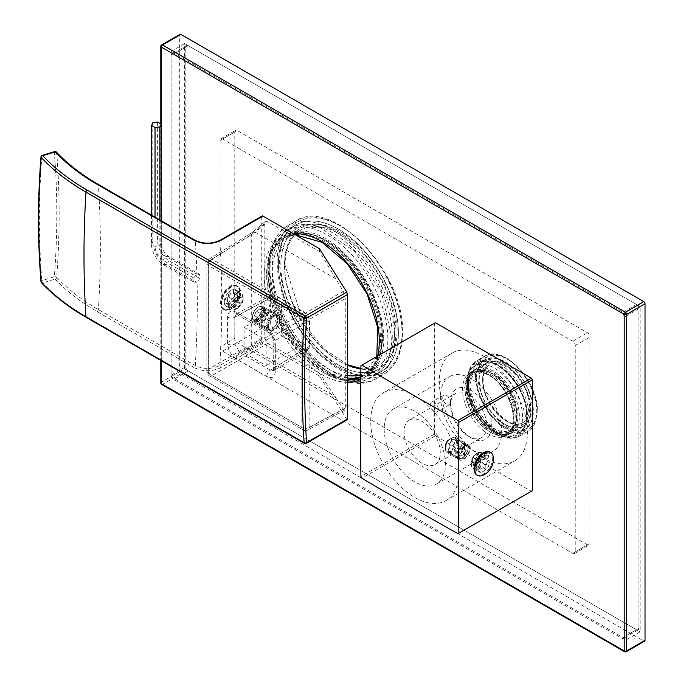 <?xml version="1.0" encoding="UTF-8"?>
<svg xmlns="http://www.w3.org/2000/svg" width="686" height="686" viewBox="0 0 686 686"><rect width="100%" height="100%" fill="white"/><g stroke="black" fill="none" stroke-linecap="round" stroke-linejoin="round"><path stroke-width="0.51" stroke-dasharray="3.43 2.57" d="M306.213 443.396A1.732 1.003 60 0 1 305.347 443.31A1.732 1.003 -60 0 1 304.481 443.396M347.45 419.009L346.799 419.386L319.419 375.954L319.419 373.124L343.334 409.225L344.689 410.159L345.281 408.033L345.281 298.65L343.334 291.293L319.419 251.522L267.832 221.732L264.993 221.655L264.179 223.842L264.179 337.015L267.832 343.343L319.419 373.124M319.419 248.692L319.419 251.522M261.735 216.793L261.735 341.234L219.837 365.424C211.631 369.368 203.459 369.411 195.304 365.544A1039.101 599.933 120 0 0 195.304 240.906C203.459 244.782 211.631 244.808 219.837 240.983L261.735 216.793A1.732 1.003 60 0 1 262.086 216.004M319.419 375.954L262.952 343.352A1.732 1.003 60 0 1 261.735 341.234M221.767 296.283A13.506 7.803 -60 0 1 236.644 285.702A13.506 7.803 -60 0 1 239.44 291.884A13.506 7.803 -60 0 1 233.549 305.476A13.506 7.803 -60 0 1 223.139 309.094A13.506 7.803 -60 0 1 221.767 307.885L220.257 302.86L221.767 296.283A1056.423 609.931 120 0 0 219.837 240.983A1.732 1.003 60 0 1 220.197 240.194M224.279 309.755A13.506 7.803 120 0 1 221.475 303.572A13.506 7.803 -60 0 1 227.375 289.972A13.506 7.803 -60 0 1 237.785 286.354A13.506 7.803 -60 0 1 240.58 292.545A13.506 7.803 120 0 1 234.689 306.136A13.506 7.803 120 0 1 224.279 309.755L223.139 309.094M262.952 343.352L221.064 367.542C212.043 371.812 203.047 371.821 194.087 367.559A1.732 1.003 -60 0 0 195.304 365.544L98.39 309.592A242.321 139.901 180 0 1 56.672 277.307A1039.101 745.991 136.8 0 0 56.672 152.661M346.799 419.386L305.347 443.31L87.199 317.361A258.15 149.042 180 0 1 42.695 282.906A1.732 0.669 72.9 0 1 41.88 280.608C38.587 240.151 38.587 198.666 41.88 156.176L54.331 152.352A1.732 1.046 -4.7 0 1 56.664 152.652A1.732 1.243 136.8 0 0 56.406 152.043M42.189 155.405A1.732 0.669 72.9 0 0 41.88 156.176A1.732 0.952 4.4 0 0 40.971 156.923M194.087 367.559L97.172 311.607A244.045 140.896 180 0 1 55.146 279.082A1.732 0.669 72.9 0 1 54.331 276.784A1.732 0.952 4.4 0 1 56.672 277.307A1.732 1.243 -43.2 0 1 55.146 279.082L42.695 282.906A1.732 1.243 -43.1 0 1 41.434 282.675M54.64 151.572A1.732 0.669 72.9 0 0 54.331 152.352C57.633 192.817 57.633 234.295 54.331 276.784L41.88 280.608A1.732 1.046 -4.7 0 0 40.971 281.62M224.296 301.943A9.527 5.497 -60 0 1 228.455 292.356A9.527 5.497 -60 0 1 235.795 289.809A9.527 5.497 -60 0 1 237.768 294.165A9.527 5.497 120 0 1 233.609 303.752A9.527 5.497 120 0 1 226.269 306.308A9.527 5.497 120 0 1 224.296 301.943M227.503 303.795L238.805 291.541L240.743 295.88L229.441 308.134L227.503 303.795M264.179 223.842L251.693 234.449L208.312 261.297L208.312 369.248L248.083 346.284A5.196 3.104 -120 0 0 251.753 352.647L255.346 350.555L335.394 396.774M264.993 221.655L252.499 232.262L251.693 234.449L251.693 344.226L248.083 346.284M252.499 232.262L209.316 258.956A5.196 3.001 -121.7 0 1 211.983 259.171A5.196 3.001 -60 0 0 208.373 265.499L208.373 373.45L301.866 427.429L301.866 319.479L208.373 265.499A5.196 3.001 180 0 1 206.855 263.381A5.196 3.001 180 0 1 208.312 261.297A5.196 3.001 -121.7 0 1 209.316 258.956A5.196 5.196 0 0 0 206.855 263.381L206.855 371.332A5.196 3.001 180 0 1 208.312 369.248A5.196 3.104 -120 0 0 211.983 375.611L305.476 429.59A5.196 3.001 -118.3 0 0 307.997 429.882A5.196 3.001 -118.3 0 0 309.146 427.464L309.146 319.513A5.196 2.89 -120 0 0 305.476 313.15L211.983 259.171L251.753 234.578A5.196 3.001 -121.7 0 0 249.087 234.363L249.087 234.363A5.196 3.001 -121.7 0 0 248.083 236.696M345.281 408.033L309.146 427.464A5.196 3.001 0 0 1 301.866 427.429A5.196 3.001 120 0 0 302.938 429.805L209.453 375.834A5.196 3.001 120 0 1 208.373 373.45A5.196 3.001 180 0 1 206.855 371.332A5.196 5.196 0 0 0 209.453 375.834A5.196 3.001 120 0 0 211.983 375.611L251.753 352.647M343.334 291.293L305.476 313.15A5.196 3.001 -60 0 0 301.866 319.479A5.196 3.001 0 0 0 309.146 319.513L345.281 298.65M344.689 410.159L307.997 429.882A5.196 5.196 0 0 1 302.938 429.805A5.196 3.001 120 0 0 305.476 429.59L343.334 409.225M267.832 343.343L255.346 350.555L251.693 344.226L264.179 337.015M252.697 232.117L255.346 232.34L251.753 234.578M335.394 278.55L255.346 232.34L267.832 221.732M275.318 371.555C274.812 377.274 271.956 378.921 266.751 376.503L236.138 358.838C230.942 355.245 228.078 350.297 227.572 343.986L227.572 317.129C228.078 311.418 230.933 309.763 236.138 312.181L266.751 329.855C271.948 333.447 274.812 338.395 275.318 344.698L275.318 371.555A5.196 3.001 180 0 1 273.8 369.437L273.8 369.437A5.196 3.001 180 0 1 275.257 367.353L273.86 370.5L270.361 370.183L239.748 352.51L234.852 344.029L234.852 317.164L236.318 313.974L239.748 314.342L270.361 332.007L275.257 340.496L275.257 367.353L309.489 346.181L308.117 349.32L304.593 349.011L275.197 332.041L270.301 323.56L270.301 298.101L271.802 294.903L275.197 295.272L304.593 312.241L309.489 320.731L309.489 346.181M266.751 376.503A5.196 3.001 -60 0 1 270.361 370.183L304.593 349.011M275.318 344.698A5.196 3.001 180 0 1 273.8 342.58L273.8 342.58A5.196 3.001 180 0 1 275.257 340.496L309.489 320.731M266.751 329.855A5.196 3.001 120 0 0 267.823 332.23L267.823 332.23A5.196 3.001 120 0 0 270.361 332.007L304.593 312.241M236.138 312.181A5.196 3.001 120 0 0 237.219 314.557L237.219 314.557A5.196 3.001 120 0 0 239.748 314.342L275.197 295.272M227.572 317.129A5.196 3.001 -0 0 0 234.852 317.164L270.301 298.101M227.572 343.986A5.196 3.001 0 0 0 234.852 344.029L270.301 323.56M236.138 358.838A5.196 3.001 -60 0 1 239.748 352.51L275.197 332.041M268.458 311.864L254.755 319.505L261.726 323.389L268.458 311.864L268.432 313.288L266.785 309.703L257.181 319.513L258.828 323.106L262.927 322.694L268.432 313.288M281.329 303.058L281.329 331.338L305.819 345.478L305.819 317.198L281.329 303.058L281.329 331.338L244.096 352.827L244.096 327.376L266.142 340.102L266.142 365.552L244.096 352.827M281.329 331.338L303.366 344.063L303.366 318.604L281.329 305.879L244.096 327.376M268.466 326.03A7.795 4.502 -60 0 1 271.87 318.193A7.795 4.502 -60 0 1 277.873 316.1A7.795 4.502 -60 0 1 279.485 319.667A7.795 4.502 -60 0 1 276.089 327.514A7.795 4.502 -60 0 1 270.078 329.597A7.795 4.502 -60 0 1 268.466 326.03M254.755 319.505L257.181 319.513M305.819 345.478L303.366 344.063L266.142 365.552M266.142 340.102L305.819 317.198M261.58 322.763L257.173 323.149L261.58 308.623L265.988 308.237L261.58 322.763M273.98 315.783A8.661 4.999 120 0 0 268.32 323.415A8.661 4.999 120 0 0 269.649 330.352A8.661 4.999 120 0 0 273.98 329.923A8.661 4.999 120 0 0 279.631 322.291A8.661 4.999 120 0 0 278.31 315.354A8.661 4.999 120 0 0 273.98 315.783M272.668 328.457L272.668 328.457A7.795 4.502 120 0 0 278.182 318.913A7.795 4.502 120 0 0 272.668 315.731A7.795 4.502 120 0 0 267.154 325.275A7.795 4.502 120 0 0 272.668 328.457L272.059 328.808A8.661 4.999 120 0 0 278.182 318.201A8.661 4.999 120 0 0 276.381 314.239A8.661 4.999 120 0 0 272.059 314.668A8.661 4.999 120 0 0 266.4 322.3A8.661 4.999 120 0 0 267.729 329.237A8.661 4.999 120 0 0 272.059 328.808L272.668 328.457A7.795 4.502 120 0 0 277.761 321.588A7.795 4.502 120 0 0 276.561 315.346A7.795 4.502 120 0 0 272.668 315.731A7.795 4.502 120 0 0 267.574 322.6A7.795 4.502 120 0 0 268.775 328.843A7.795 4.502 120 0 0 272.668 328.457M258.588 321.031A8.661 4.999 -60 0 1 254.257 321.46A8.661 4.999 -60 0 1 252.465 317.498A8.661 4.999 -60 0 1 258.588 306.891L258.588 306.891A8.661 4.999 -60 0 1 262.918 306.462A8.661 4.999 -60 0 1 264.239 313.399A8.661 4.999 -60 0 1 258.588 321.031M257.97 307.242L258.588 306.891L257.97 307.242A7.795 4.502 -60 0 1 263.484 310.432A7.795 4.502 -60 0 1 257.97 319.976A7.795 4.502 -60 0 1 252.465 316.795A7.795 4.502 -60 0 1 257.97 307.242A7.795 4.502 -60 0 1 261.872 306.856A7.795 4.502 -60 0 1 263.064 313.108A7.795 4.502 -60 0 1 257.97 319.976A7.795 4.502 -60 0 1 254.077 320.362A7.795 4.502 -60 0 1 252.885 314.111A7.795 4.502 -60 0 1 257.97 307.242M261.503 311.573L259.737 316.126L256.204 318.167L254.437 315.654L256.204 311.092L259.737 309.052L261.503 311.573L267.634 315.106L265.859 312.593L262.326 314.634L260.56 319.187L262.326 321.7L265.859 319.659L267.634 315.106M259.737 316.126L265.859 319.659M259.737 309.052L265.859 312.593M256.204 311.092L262.326 314.634M254.437 315.654L260.56 319.187M256.204 318.167L262.326 321.7M231.028 287.305A13.163 7.597 120 0 0 222.435 298.907A13.163 7.597 120 0 0 224.451 309.455A13.163 7.597 120 0 0 231.028 308.803A13.163 7.597 -60 0 0 239.628 297.201A13.163 7.597 -60 0 0 237.613 286.654A13.163 7.597 -60 0 0 231.028 287.305M224.759 304.507L228.292 302.466L235.641 306.711A5.196 3.001 -60 0 1 235.641 301.051L234.278 301.84A6.757 3.902 120 0 0 234.278 307.491L230.144 307.62L224.759 304.507A9.527 5.497 120 0 1 224.759 298.847L230.144 301.96L234.278 301.84M224.759 298.847L228.292 296.806A5.196 3.001 120 0 0 228.292 302.466M233.48 299.799A5.196 3.001 120 0 1 228.584 302.629L228.584 306.711A9.527 5.497 120 0 0 233.48 303.889L233.48 299.799L240.829 304.044A5.196 3.001 -60 0 1 235.933 306.874L235.933 308.443A6.757 3.902 120 0 0 238.376 307.808A6.757 3.902 120 0 0 240.829 305.622L240.829 304.044M233.772 293.642A5.196 3.001 120 0 1 233.772 299.302L237.305 297.261A9.527 5.497 120 0 0 237.305 291.601L233.772 293.642L241.12 297.887A5.196 3.001 -60 0 1 241.12 303.546L242.475 302.758A6.757 3.902 120 0 0 243.153 299.542A6.757 3.902 120 0 0 242.475 297.098L241.12 297.887M228.584 296.309A5.196 3.001 120 0 1 233.48 293.479L233.48 289.398A9.527 5.497 120 0 0 228.584 292.227L228.584 296.309L235.933 300.545A5.196 3.001 -60 0 1 240.829 297.724L240.829 296.146A6.757 3.902 120 0 0 235.933 298.976L235.933 300.545M236.876 286.234A13.163 7.597 -60 0 0 231.233 286.396A13.163 7.597 -60 0 0 230.299 286.885A13.163 7.597 120 0 0 221.038 304.061A13.163 7.597 120 0 0 223.713 309.026A13.163 7.597 120 0 0 230.299 308.374A13.163 7.597 -60 0 0 238.891 296.781A13.163 7.597 -60 0 0 236.876 286.234L237.613 286.654M234.278 307.491L235.641 306.711M230.144 301.96A9.527 5.497 120 0 0 230.144 307.62M228.292 296.806L235.641 301.051M228.584 306.711L233.969 309.823L235.933 308.443M233.969 309.823A9.527 5.497 120 0 0 236.421 308.94A9.527 5.497 120 0 0 238.865 306.994L240.829 305.622M233.48 303.889L238.865 306.994M228.584 302.629L235.933 306.874M237.305 297.261L242.69 300.374L242.475 302.758M242.69 300.374A9.527 5.497 120 0 0 243.153 297.278A9.527 5.497 120 0 0 242.69 294.714L242.475 297.098M237.305 291.601L242.69 294.714M233.772 299.302L241.12 303.546M233.48 289.398L238.865 292.51L240.829 296.146M238.865 292.51A9.527 5.497 120 0 0 233.969 295.332L235.933 298.976M228.584 292.227L233.969 295.332M233.48 293.479L240.829 297.724M155.036 217.162L155.036 246.403A11.353 6.56 -120 0 0 163.062 260.311L193.684 277.984L193.684 282.066L196.745 282.34L199.806 278.533L199.806 274.451L196.745 274.177L193.684 277.984M151.503 215.121L151.503 244.362A16.353 9.441 -120 0 0 163.062 264.393L193.684 282.066M159.864 219.957L159.864 245.657A8.858 5.111 -120 0 0 166.123 256.504L196.745 274.177M161.159 220.703L161.159 242.87A11.353 6.56 -120 0 0 169.193 256.778L199.806 274.451M157.626 122.048L157.626 240.829A16.353 9.441 -120 0 0 169.193 260.86L199.806 278.533M152.798 122.794L152.798 241.575A18.856 10.882 -120 0 0 166.123 264.667L196.745 282.34M161.673 384.452A1.732 1.003 120 0 0 162.539 384.366L180.907 373.759A1.732 1.003 60 0 1 179.681 371.64L179.681 35.089A1.732 1.003 60 0 1 180.041 34.3M180.907 373.759L643.802 641.007A1.732 1.003 60 0 0 644.668 641.093M184.585 368.811L640.132 631.815L640.132 306.591L184.585 43.578L184.585 368.811L171.114 376.588L626.661 639.592L626.661 314.36L171.114 51.356L171.114 376.588M640.132 631.815L626.661 639.592M640.132 306.591L626.661 314.36M184.585 43.578L171.114 51.356M494.409 433.149A39.831 22.998 -120 0 0 514.32 435.121A39.831 22.998 -120 0 0 520.425 403.197A39.831 22.998 -120 0 0 494.409 368.099A39.831 22.998 -120 0 0 474.489 366.127A39.831 22.998 -120 0 0 468.384 398.043A39.831 22.998 -120 0 0 494.409 433.149M327.857 373.759A84.858 48.998 -120 0 0 370.286 377.96A84.858 48.998 -120 0 0 383.294 309.961A84.858 48.998 -120 0 0 327.857 235.178A84.858 48.998 -120 0 0 285.427 230.976A84.858 48.998 -120 0 0 272.419 298.976A84.858 48.998 -120 0 0 327.857 373.759M504.939 427.061A39.831 22.998 -120 0 0 524.85 429.033A39.831 22.998 -120 0 0 530.955 397.117A39.831 22.998 -120 0 0 504.939 362.019A39.831 22.998 -120 0 0 485.019 360.047A39.831 22.998 -120 0 0 478.914 391.963A39.831 22.998 -120 0 0 504.939 427.061M504.939 424.24A36.367 21 60 0 1 481.178 392.186A36.367 21 60 0 1 486.751 363.048A36.367 21 60 0 1 504.939 364.849A36.367 21 60 0 1 528.692 396.894A36.367 21 60 0 1 523.118 426.04A36.367 21 60 0 1 504.939 424.24M338.395 367.679A84.858 48.998 -120 0 0 380.824 371.881A84.858 48.998 -120 0 0 393.833 303.881A84.858 48.998 -120 0 0 338.395 229.098A84.858 48.998 -120 0 0 295.958 224.897A84.858 48.998 -120 0 0 282.958 292.896A84.858 48.998 -120 0 0 338.395 367.679M338.395 364.849A81.394 46.991 60 0 1 285.213 293.119A81.394 46.991 60 0 1 297.69 227.898A81.394 46.991 60 0 1 338.395 231.928A81.394 46.991 60 0 1 391.569 303.658A81.394 46.991 60 0 1 379.092 368.879A81.394 46.991 60 0 1 338.395 364.849M490.73 432.437A36.367 21 60 0 1 466.969 400.392A36.367 21 60 0 1 472.551 371.246A36.367 21 60 0 1 490.73 373.047A36.367 21 60 0 1 514.491 405.1A36.367 21 60 0 1 508.918 434.238A36.367 21 60 0 1 490.73 432.437M324.186 373.047A81.394 46.991 60 0 1 271.013 301.325A81.394 46.991 60 0 1 283.49 236.095A81.394 46.991 60 0 1 324.186 240.126A81.394 46.991 60 0 1 377.36 311.856A81.394 46.991 60 0 1 364.883 377.077A81.394 46.991 60 0 1 324.186 373.047M360.81 377.154A79.662 45.996 -120 0 0 364.017 375.576A79.662 45.996 -120 0 0 376.228 311.744A79.662 45.996 -120 0 0 324.186 241.541A79.662 45.996 -120 0 0 284.356 237.596A79.662 45.996 -120 0 0 272.145 301.437A79.662 45.996 -120 0 0 324.186 371.632A79.662 45.996 -120 0 0 347.45 379.264M490.73 431.022A34.634 19.997 -120 0 0 508.052 432.737A34.634 19.997 -120 0 0 513.36 404.98A34.634 19.997 -120 0 0 490.73 374.462A34.634 19.997 -120 0 0 473.417 372.747A34.634 19.997 -120 0 0 468.101 400.504A34.634 19.997 -120 0 0 490.73 431.022M160.807 46.408A1.732 1.003 180 0 1 161.313 45.696L179.681 35.089M160.807 382.951A1.732 1.003 180 0 1 161.313 382.239L179.681 371.64M624.569 651.7A1.732 1.003 120 0 0 625.435 651.614L643.802 641.007M476.53 378.14A40.182 23.195 -120 0 0 494.066 418.571A40.182 23.195 -120 0 0 525.022 429.333A40.182 23.195 -120 0 0 533.348 410.948A40.182 23.195 60 0 0 515.812 370.509A40.182 23.195 60 0 0 484.848 359.747A40.182 23.195 60 0 0 476.53 378.14M478.974 379.555A36.718 21.197 60 0 1 486.58 362.748A36.718 21.197 60 0 1 514.869 372.584A36.718 21.197 60 0 1 530.895 409.533A36.718 21.197 -120 0 1 523.298 426.34A36.718 21.197 -120 0 1 495 416.505A36.718 21.197 -120 0 1 478.974 379.555M383.706 338.687A81.394 46.991 -120 0 0 348.171 256.77A81.394 46.991 -120 0 0 285.445 234.964A81.394 46.991 -120 0 0 268.586 272.231A81.394 46.991 60 0 0 304.121 354.139A81.394 46.991 60 0 0 366.847 375.945A81.394 46.991 60 0 0 383.706 338.687M366.847 375.945L379.092 368.879A81.394 46.991 60 0 0 395.951 331.621A81.394 46.991 -120 0 0 360.416 249.704A81.394 46.991 -120 0 0 297.69 227.898A81.394 46.991 -120 0 0 280.831 265.156A81.394 46.991 60 0 0 316.366 347.073A81.394 46.991 60 0 0 379.092 368.879L364.883 377.077M285.427 230.976L295.958 224.897L289.835 228.429L319.882 227.358L354.551 251.436L381.613 292.785L391.766 337.272C391.449 356.051 385.764 368.759 374.702 375.413A84.858 48.998 60 0 1 309.309 352.681A84.858 48.998 60 0 1 272.265 267.283A84.858 48.998 60 0 1 289.835 228.429A84.858 48.998 60 0 1 355.228 251.17A84.858 48.998 60 0 1 392.272 336.569A84.858 48.998 60 0 1 374.702 375.413L380.824 371.881A84.858 48.998 60 0 0 398.395 333.027A84.858 48.998 -120 0 0 361.351 247.629A84.858 48.998 -120 0 0 295.958 224.897A84.858 48.998 -120 0 0 278.387 263.741A84.858 48.998 60 0 0 315.431 349.14A84.858 48.998 60 0 0 380.824 371.881L370.286 377.96M171.114 375.173A3.464 1.998 -120 0 0 173.558 379.409L621.765 638.177A3.464 1.998 -120 0 0 623.497 638.349A3.464 1.998 -120 0 0 624.209 636.771L624.209 317.189A3.464 1.998 -120 0 0 621.765 312.953L173.558 54.185A3.464 1.998 -120 0 0 171.826 54.014A3.464 1.998 -120 0 0 171.114 55.6L171.114 375.173L185.803 366.684L185.803 47.111A3.464 1.998 60 0 1 186.523 45.525A3.464 1.998 60 0 1 188.256 45.696L636.462 304.464A3.464 1.998 60 0 1 638.906 308.709L638.906 628.282A3.464 1.998 60 0 1 638.186 629.868A3.464 1.998 60 0 1 636.462 629.697L188.256 370.929A3.464 1.998 60 0 1 185.803 366.684M220.095 346.893A3.464 1.998 60 0 0 222.547 351.129L572.776 553.336A3.464 1.998 60 0 0 574.508 553.508A3.464 1.998 60 0 0 575.228 551.921L575.228 345.47A3.464 1.998 60 0 0 572.776 341.234L222.547 139.026A3.464 1.998 60 0 0 220.815 138.855A3.464 1.998 60 0 0 220.095 140.441L220.095 346.893L234.792 338.404A3.464 1.998 -120 0 0 237.236 342.648L587.473 544.856A3.464 1.998 -120 0 0 589.205 545.027A3.464 1.998 -120 0 0 589.926 543.441L589.926 336.989A3.464 1.998 -120 0 0 587.473 332.744L237.236 130.537A3.464 1.998 -120 0 0 235.504 130.366A3.464 1.998 -120 0 0 234.792 131.952L234.792 338.404M434.89 322.995A96.983 55.995 -120 0 0 434.401 323.286L434.401 434.127A96.983 55.995 -120 0 0 435.387 435.842L531.376 491.253A96.983 55.995 -120 0 0 531.873 490.979M483.381 356.077A62.349 35.998 60 0 1 524.113 411.017A62.349 35.998 60 0 1 514.56 460.975A62.349 35.998 60 0 1 483.381 457.888A62.349 35.998 60 0 1 442.65 402.948A62.349 35.998 60 0 1 452.211 352.99A62.349 35.998 60 0 1 483.381 356.077M434.401 434.127L360.922 476.547M435.387 435.842L361.916 478.262M434.401 323.286L360.922 365.707M531.376 491.253L457.905 533.674M483.381 471.325A9.527 5.497 120 0 0 489.607 462.93A9.527 5.497 120 0 0 488.149 455.298A9.527 5.497 120 0 0 483.381 455.77A9.527 5.497 120 0 0 477.164 464.165A9.527 5.497 120 0 0 478.622 471.797A9.527 5.497 120 0 0 483.381 471.325M477.971 468.195L482.987 452.323L477.971 452.64L473.469 468.821L477.971 468.195M383.637 392.581A62.349 35.998 -120 0 1 414.807 395.668A62.349 35.998 60 0 1 455.538 450.616A62.349 35.998 60 0 1 445.977 500.574A62.349 35.998 60 0 1 414.807 497.487A62.349 35.998 -120 0 1 374.076 442.547A62.349 35.998 -120 0 1 383.637 392.581L452.211 352.99M393.155 409.079A43.295 24.996 -120 0 1 414.807 411.223A43.295 24.996 60 0 1 443.087 449.381A43.295 24.996 60 0 1 436.45 484.076A43.295 24.996 60 0 1 414.807 481.932A43.295 24.996 -120 0 1 386.518 443.773A43.295 24.996 -120 0 1 393.155 409.079L449.493 376.563A43.295 24.996 -120 0 0 442.856 411.257A43.295 24.996 -120 0 0 471.136 449.407L464.396 459.654L460.375 460.263L458.891 456.473L464.499 446.166L464.499 459.114L458.891 456.473L464.396 445.514L469.035 445.265L471.136 449.407A43.295 24.996 60 0 0 492.788 451.551A43.295 24.996 60 0 0 499.425 416.856A43.295 24.996 60 0 0 471.136 378.706A43.295 24.996 -120 0 0 449.493 376.563M471.136 437.814L471.136 437.814A29.095 16.798 60 0 1 450.565 402.176A29.095 16.798 60 0 1 471.136 390.3A29.095 16.798 60 0 1 491.708 425.929A29.095 16.798 60 0 1 471.136 437.814L468.692 436.399A25.631 14.8 60 0 1 451.945 413.812A25.631 14.8 60 0 1 455.873 393.275A25.631 14.8 60 0 1 468.692 394.544A25.631 14.8 60 0 1 485.431 417.131A25.631 14.8 60 0 1 481.503 437.668A25.631 14.8 60 0 1 468.692 436.399L471.136 437.814M450.565 402.176A5.539 3.198 -120 0 0 446.646 395.393A5.539 3.198 -120 0 0 443.876 395.119A5.539 3.198 -120 0 0 443.027 399.552A5.539 3.198 -120 0 0 446.646 404.44A5.539 3.198 -120 0 0 449.416 404.714A5.539 3.198 -120 0 0 450.565 402.176M434.401 411.506A5.539 3.198 -120 0 0 437.171 411.78A5.539 3.198 -120 0 0 438.02 407.347A5.539 3.198 -120 0 0 434.401 402.459A5.539 3.198 -120 0 0 431.631 402.185A5.539 3.198 -120 0 0 430.782 406.627A5.539 3.198 -120 0 0 434.401 411.506M409.336 420.141A25.631 14.8 -120 0 1 422.156 421.41A25.631 14.8 60 0 1 438.894 443.996A25.631 14.8 60 0 1 434.967 464.533A25.631 14.8 60 0 1 422.156 463.264A25.631 14.8 -120 0 1 405.409 440.678A25.631 14.8 -120 0 1 409.336 420.141L455.873 393.275M451.782 439.357L448.515 451.817L451.782 451.242L455.796 439.22L451.782 439.357M455.796 439.22L467.672 446.08A7.272 4.202 120 0 1 468.787 451.903A7.272 4.202 120 0 1 464.036 458.317A7.272 4.202 -60 0 1 460.4 458.677A7.272 4.202 -60 0 1 458.891 455.341A7.272 4.202 -60 0 1 464.036 446.44L464.499 446.166M467.672 446.08A7.272 4.202 120 0 0 464.036 446.44M451.457 452.185L456.327 437.925L451.457 438.045L447.666 452.923L451.457 452.185M450.316 441.63A3.464 1.998 -60 0 1 447.872 445.874A3.464 1.998 -60 0 1 445.42 444.459A3.464 1.998 -60 0 1 447.872 440.215A3.464 1.998 -60 0 1 450.316 441.63M457.665 441.63A8.661 4.999 -60 0 1 453.883 450.342A8.661 4.999 -60 0 1 447.212 452.666A8.661 4.999 -60 0 1 445.42 448.695A8.661 4.999 -60 0 1 451.542 438.097A8.661 4.999 -60 0 1 455.873 437.668A8.661 4.999 -60 0 1 457.665 441.63M445.42 444.459L445.42 448.695L445.42 444.459M467.955 447.564A8.661 4.999 120 0 0 466.163 443.602A8.661 4.999 120 0 0 459.491 445.926A8.661 4.999 120 0 0 455.71 454.638A8.661 4.999 120 0 0 457.502 458.6A8.661 4.999 120 0 0 461.832 458.171A8.661 4.999 120 0 0 467.955 447.564L467.955 448.412A7.623 4.399 120 0 0 462.561 445.308A7.623 4.399 120 0 0 457.176 454.638A7.623 4.399 120 0 0 462.57 457.751A7.623 4.399 120 0 0 467.955 448.412M464.336 446.972L460.795 449.013L459.028 453.566L460.795 456.079L464.336 454.038L466.103 449.484L464.336 446.972L459.431 444.142L455.898 446.183L454.132 450.736L455.898 453.257L459.431 451.217L461.206 446.655L459.431 444.142M460.795 449.013L455.898 446.183M466.103 449.484L461.206 446.655M464.336 454.038L459.431 451.217M460.795 456.079L455.898 453.257M459.028 453.566L454.132 450.736M457.056 454.707A7.795 4.502 120 0 0 458.668 458.274A7.795 4.502 120 0 0 464.671 456.19A7.795 4.502 120 0 0 468.075 448.344A7.795 4.502 120 0 0 466.463 444.777A7.795 4.502 120 0 0 460.46 446.869A7.795 4.502 120 0 0 457.056 454.707M456.439 441.63A7.795 4.502 -60 0 1 453.043 449.467A7.795 4.502 -60 0 1 447.032 451.56A7.795 4.502 -60 0 1 445.42 447.992A7.795 4.502 -60 0 1 448.824 440.146A7.795 4.502 -60 0 1 454.827 438.062A7.795 4.502 -60 0 1 456.439 441.63M489.967 452.151A13.163 7.597 -60 0 1 492.694 458.171A13.163 7.597 120 0 1 486.949 471.419A13.163 7.597 120 0 1 476.804 474.944M485.834 454.887L485.834 458.968L478.485 454.724A5.196 3.001 120 0 0 473.589 457.553L473.589 455.984A6.757 3.902 -60 0 1 476.033 453.789A6.757 3.902 -60 0 1 478.485 453.154L480.449 451.774L485.834 454.887A9.527 5.497 -60 0 0 480.937 457.716L475.544 454.604L473.589 455.984M480.937 457.716L480.937 461.798A5.196 3.001 -60 0 1 485.834 458.968M486.125 464.791A5.196 3.001 -60 0 0 486.125 459.14L489.658 457.099A9.527 5.497 -60 0 1 489.658 462.75L486.125 464.791L478.777 460.555A5.196 3.001 120 0 0 478.777 454.895L480.14 454.106A6.757 3.902 -60 0 1 480.14 459.766L478.777 460.555M480.937 468.118A5.196 3.001 -60 0 0 485.834 465.297L485.834 469.378A9.527 5.497 -60 0 1 480.937 472.208L480.937 468.118L473.589 463.882A5.196 3.001 120 0 0 478.485 461.052L478.485 462.621A6.757 3.902 -60 0 1 473.589 465.451L473.589 463.882M480.646 462.295A5.196 3.001 -60 0 0 480.646 467.955L477.113 469.996A9.527 5.497 -60 0 1 477.113 464.336L480.646 462.295L473.297 458.059A5.196 3.001 120 0 0 473.297 463.71L471.934 464.499A6.757 3.902 -60 0 1 471.256 462.064A6.757 3.902 -60 0 1 471.934 458.84L473.297 458.059M493.38 457.536A13.163 7.597 -60 0 1 493.423 458.6A13.163 7.597 120 0 1 483.176 475.201M478.485 453.154L478.485 454.724M475.544 454.604A9.527 5.497 -60 0 1 477.996 452.657A9.527 5.497 -60 0 1 480.449 451.774M480.937 461.798L473.589 457.553M489.658 457.099L484.273 453.986L480.14 454.106M484.273 453.986A9.527 5.497 -60 0 1 484.273 459.637L480.14 459.766M489.658 462.75L484.273 459.637M486.125 459.14L478.777 454.895M485.834 469.378L480.449 466.266L478.485 462.621M480.449 466.266A9.527 5.497 -60 0 1 475.544 469.095L473.589 465.451M480.937 472.208L475.544 469.095M485.834 465.297L478.485 461.052M477.113 469.996L471.719 466.883L471.934 464.499M471.719 466.883A9.527 5.497 -60 0 1 471.256 464.328A9.527 5.497 -60 0 1 471.719 461.232L471.934 458.84M477.113 464.336L471.719 461.232M480.646 467.955L473.297 463.71M221.064 367.542A1.732 1.003 -120 0 1 219.837 365.424A1056.423 609.931 120 0 0 221.767 307.885M56.664 152.652A242.321 139.901 0 0 0 98.39 184.946L195.304 240.906A1.732 1.003 120 0 0 194.953 240.211M97.172 311.607A1.732 1.003 -60 0 0 98.39 309.592A1039.101 599.933 -60 0 0 98.39 184.946A1.732 1.003 120 0 0 98.029 184.26M87.199 317.361A1.732 1.003 -60 0 1 86.333 317.447M161.159 242.87L159.864 245.657L155.036 246.403M151.503 244.362L152.798 241.575L157.626 240.829M163.062 264.393L166.123 264.667L169.193 260.86M169.193 256.778L166.123 256.504L163.062 260.311M489.504 375.165A34.634 19.997 60 0 1 512.133 405.692A34.634 19.997 60 0 1 506.825 433.449A34.634 19.997 60 0 1 489.504 431.734A34.634 19.997 60 0 1 466.883 401.207A34.634 19.997 60 0 1 472.191 373.45A34.634 19.997 60 0 1 489.504 375.165M488.286 374.462A36.367 21 60 0 1 514.003 419A36.367 21 60 0 1 488.286 433.852A36.367 21 60 0 1 462.561 389.314A36.367 21 60 0 1 488.286 374.462M161.313 220.789L161.313 360.742M347.45 382.308A81.394 46.991 60 0 1 321.734 374.462A81.394 46.991 60 0 1 266.048 292.639A81.394 46.991 60 0 1 293.599 233.78M377.652 356.043A81.394 46.991 60 0 1 360.793 379.367M161.673 44.907A1.732 1.003 -120 0 0 161.313 45.696L161.313 382.239A1.732 1.003 -120 0 0 162.539 384.366L625.435 651.614A1.732 1.003 -120 0 0 626.301 651.7M347.45 380.01A79.662 45.996 60 0 1 322.96 372.344A79.662 45.996 60 0 1 270.919 302.14A79.662 45.996 60 0 1 283.129 238.308A79.662 45.996 60 0 1 322.96 242.252A79.662 45.996 60 0 1 375.002 312.447A79.662 45.996 60 0 1 362.791 376.288A79.662 45.996 60 0 1 360.81 377.326M516.935 414.764A33.254 19.199 -120 0 0 502.426 381.296A33.254 19.199 -120 0 0 476.796 372.387A33.254 19.199 -120 0 0 469.91 387.616A33.254 19.199 -120 0 0 484.427 421.075A33.254 19.199 -120 0 0 510.05 429.985A33.254 19.199 -120 0 0 516.935 414.764M529.669 407.407A33.254 19.199 -120 0 0 515.16 373.947A33.254 19.199 -120 0 0 489.538 365.038A33.254 19.199 -120 0 0 482.652 380.258A33.254 19.199 -120 0 0 497.161 413.727A33.254 19.199 -120 0 0 522.783 422.627A33.254 19.199 -120 0 0 529.669 407.407M516.935 415.613A34.291 19.8 -120 0 0 492.694 373.613A34.291 19.8 -120 0 0 468.444 387.616A34.291 19.8 -120 0 0 492.694 429.608A34.291 19.8 -120 0 0 516.935 415.613M482.652 378.844A34.986 20.194 -120 0 0 507.383 421.693A34.986 20.194 -120 0 0 532.122 407.407A34.986 20.194 -120 0 0 507.383 364.566A34.986 20.194 -120 0 0 482.652 378.844M477.996 376.16A41.563 24.001 -120 0 0 507.383 427.061A41.563 24.001 -120 0 0 536.778 410.099A41.563 24.001 -120 0 0 507.383 359.19A41.563 24.001 -120 0 0 477.996 376.16M475.544 376.16A43.295 24.996 -120 0 0 494.443 419.729A43.295 24.996 -120 0 0 527.808 431.331A43.295 24.996 -120 0 0 536.778 411.506A43.295 24.996 -120 0 0 517.879 367.936A43.295 24.996 -120 0 0 484.513 356.343A43.295 24.996 -120 0 0 475.544 376.16M467.706 380.687A43.295 24.996 -120 0 0 486.606 424.257A43.295 24.996 -120 0 0 519.971 435.859A43.295 24.996 -120 0 0 528.94 416.033A43.295 24.996 -120 0 0 510.041 372.464A43.295 24.996 -120 0 0 476.676 360.862A43.295 24.996 -120 0 0 467.706 380.687M467.706 381.536A42.258 24.396 -120 0 0 497.59 433.286A42.258 24.396 -120 0 0 527.465 416.033A42.258 24.396 -120 0 0 497.59 364.283A42.258 24.396 -120 0 0 467.706 381.536M468.444 381.956A41.22 23.796 -120 0 0 497.59 432.437A41.22 23.796 -120 0 0 526.737 415.613A41.22 23.796 -120 0 0 497.59 365.132A41.22 23.796 -120 0 0 468.444 381.956M469.91 381.956A40.182 23.195 -120 0 0 487.454 422.387A40.182 23.195 -120 0 0 518.41 433.158A40.182 23.195 -120 0 0 526.737 414.764A40.182 23.195 -120 0 0 509.192 374.324A40.182 23.195 -120 0 0 478.236 363.563A40.182 23.195 -120 0 0 469.91 381.956M519.388 416.179A36.718 21.197 -120 0 0 503.361 379.229A36.718 21.197 -120 0 0 475.072 369.394A36.718 21.197 -120 0 0 467.466 386.201A36.718 21.197 -120 0 0 483.493 423.151A36.718 21.197 -120 0 0 511.782 432.986A36.718 21.197 -120 0 0 519.388 416.179M517.921 416.179A35.672 20.597 -120 0 0 492.694 372.481A35.672 20.597 -120 0 0 467.466 387.05A35.672 20.597 -120 0 0 492.694 430.739A35.672 20.597 -120 0 0 517.921 416.179M347.45 377.969A79.662 45.996 60 0 1 269.812 272.934A79.662 45.996 60 0 1 326.142 240.409A79.662 45.996 60 0 1 382.479 337.984A79.662 45.996 60 0 1 360.81 376.743M269.812 265.868A88.323 50.996 60 0 1 288.103 225.428A88.323 50.996 60 0 1 356.171 249.095A88.323 50.996 60 0 1 394.724 337.984A88.323 50.996 60 0 1 376.434 378.415A88.323 50.996 60 0 1 308.366 354.748A88.323 50.996 60 0 1 269.812 265.868M402.073 333.739A88.323 50.996 60 0 1 383.774 374.17A88.323 50.996 60 0 1 315.714 350.512A88.323 50.996 60 0 1 277.161 261.623A88.323 50.996 60 0 1 295.452 221.192A88.323 50.996 60 0 1 363.52 244.851A88.323 50.996 60 0 1 402.073 333.739M402.073 332.324A86.59 49.992 60 0 1 340.839 367.679A86.59 49.992 60 0 1 279.614 261.623A86.59 49.992 60 0 1 340.839 226.269A86.59 49.992 60 0 1 402.073 332.324M284.51 264.453A79.662 45.996 60 0 1 340.839 231.928A79.662 45.996 60 0 1 397.168 329.494A79.662 45.996 60 0 1 340.839 362.019A79.662 45.996 60 0 1 284.51 264.453M347.45 365.192A77.93 44.993 60 0 1 284.51 265.868A77.93 44.993 60 0 1 300.648 230.187A77.93 44.993 60 0 1 360.707 251.067A77.93 44.993 60 0 1 394.724 329.494A77.93 44.993 60 0 1 378.586 365.175A77.93 44.993 60 0 1 360.896 368.665M347.45 375.602A77.93 44.993 60 0 1 272.265 272.934A77.93 44.993 60 0 1 288.403 237.262A77.93 44.993 60 0 1 348.462 258.142A77.93 44.993 60 0 1 382.479 336.569A77.93 44.993 60 0 1 366.333 372.241A77.93 44.993 60 0 1 360.836 374.625M220.095 140.441L234.792 131.952M222.547 139.026L237.236 130.537M572.776 341.234L587.473 332.744M575.228 345.47L589.926 336.989M575.228 551.921L589.926 543.441M572.776 553.336L587.473 544.856M222.547 351.129L237.236 342.648M188.256 370.929L173.558 379.409M636.462 629.697L621.765 638.177M638.906 628.282L624.209 636.771M638.906 308.709L624.209 317.189M636.462 304.464L621.765 312.953M188.256 45.696L173.558 54.185M185.803 47.111L171.114 55.6M237.785 286.354L236.644 285.702M238.805 291.541L235.795 289.809M271.802 294.903L235.984 314.085L267.823 332.23L271.459 335.883L273.217 339.441L273.8 342.58L273.585 370.74L308.117 349.32M277.873 316.1L266.785 309.703M261.726 323.389L262.927 322.694M268.458 312.044L268.432 313.433M270.078 329.597L258.828 323.106M229.441 308.134L226.269 306.308M269.649 330.352L257.173 323.149M278.31 315.354L265.988 308.237M278.182 318.913L278.182 318.201M267.729 329.237L254.257 321.46M252.465 316.795L252.465 317.498M276.381 314.239L262.918 306.462M254.077 320.362L268.775 328.843M261.872 306.856L276.561 315.346M223.713 309.026L224.451 309.455M231.233 286.396A17.656 17.656 0 0 0 221.038 304.061M238.376 307.808L236.421 308.94M243.153 299.542L243.153 297.278M524.85 429.033L514.32 435.121M485.019 360.047L474.489 366.127M486.751 363.048L472.551 371.246M523.118 426.04L508.918 434.238M285.445 234.964L283.49 236.095M508.052 432.737L506.825 433.449C521.566 427.592 509.998 385.986 488.638 375.251C481.949 371.598 476.47 370.997 472.191 373.45L473.417 372.747M160.807 123.883L160.807 360.45M284.356 237.596L295.323 234.775M376.777 356.549L362.791 376.288L364.017 375.576M476.796 372.387L489.538 365.038C485.456 367.396 483.33 372.241 483.158 379.555C481.812 402.476 510.907 432.077 522.783 422.627L510.05 429.985C514.294 427.472 516.489 422.542 516.635 415.184C517.879 392.358 489.264 362.894 476.796 372.387M537.284 410.803C535.998 422.945 532.842 429.788 527.808 431.331L519.971 435.859C501.749 448.412 466.103 410.494 467.406 381.107C467.5 371.383 470.587 364.635 476.676 360.862L484.513 356.343C503.267 343.712 538.51 381.493 537.284 410.803M484.848 359.747L478.236 363.563C493.526 352.081 527.894 387.659 526.428 415.184C526.265 424.077 523.59 430.071 518.41 433.158L525.022 429.333M523.298 426.34L511.782 432.986C496.244 443.662 466.068 411.54 467.157 386.621C467.243 378.355 469.876 372.609 475.072 369.394L486.58 362.748M288.103 225.428C275.763 233.077 269.504 246.789 269.306 266.571C266.631 326.476 339.356 403.951 376.434 378.415L383.774 374.17C396.114 366.53 402.382 352.81 402.579 333.027C405.246 273.114 332.521 195.656 295.452 221.192L288.103 225.428M347.45 364.738L324.272 349.063L303.855 324.084L285.016 265.156C285.307 247.92 290.521 236.267 300.648 230.187L288.403 237.262C318.493 215.01 384.752 284.004 381.973 337.272C381.673 354.508 376.46 366.161 366.333 372.241L378.586 365.175L360.896 368.451M220.815 138.855L235.504 130.366M574.508 553.508L589.205 545.027M638.186 629.868L623.497 638.349M186.523 45.525L171.826 54.014M482.987 452.323L488.149 455.298M473.469 468.821L478.622 471.797M445.977 500.574L514.56 460.975M436.45 484.076L492.788 451.551M449.416 404.714L437.171 411.78M443.876 395.119L431.631 402.185M434.967 464.533L481.503 437.668M448.515 451.817L460.4 458.677M458.891 455.341L458.891 456.473M456.327 437.925L469.035 445.265M447.666 452.923L460.375 460.263M447.872 440.215L451.542 438.097M455.873 437.668L466.163 443.602M447.212 452.666L457.502 458.6M462.57 457.751L461.832 458.171M458.668 458.274L447.032 451.56M466.463 444.777L454.827 438.062M476.033 453.789L477.996 452.657M471.256 462.064L471.256 464.328"/><path stroke-width="1.03" d="M56.406 152.043A1.732 1.732 0 0 0 54.64 151.572L42.189 155.405A1.732 0.669 72.9 0 1 42.695 155.645L55.146 151.82A1.732 1.243 136.8 0 1 56.406 152.043C67.562 163.92 81.437 174.656 98.029 184.26L194.953 240.211C203.373 244.156 211.785 244.147 220.197 240.194L262.086 216.004A1.732 1.003 60 0 1 262.952 216.09L319.419 248.692L346.799 292.116L347.45 294.568L347.45 419.009L346.799 419.386M347.45 294.568L306.573 318.167A1.732 0.926 -176.5 0 1 304.13 318.064A1039.101 599.933 120 0 0 304.13 442.71L85.973 316.76A1039.101 599.933 -60 0 1 85.973 192.114L304.13 318.064A1.732 1.003 120 0 1 305.347 316.049A1.732 1.003 60 0 1 306.573 318.167A1037.369 598.929 120 0 0 306.573 442.607A1.732 1.072 176.2 0 1 304.13 442.71A1.732 1.003 -60 0 0 304.481 443.396A1.732 1.732 0 0 0 306.213 443.396L347.262 419.703M54.64 151.572A1.732 0.669 72.9 0 1 55.146 151.82A244.045 140.896 0 0 0 97.172 184.345L194.087 240.297C203.047 244.559 212.043 244.55 221.064 240.28L262.952 216.09M42.189 155.405A1.732 1.732 0 0 0 40.971 156.923A1.732 0.952 4.4 0 0 41.169 157.42A259.883 150.037 0 0 0 85.973 192.114A1.732 1.003 120 0 1 87.199 190.099L305.347 316.049L346.799 292.116M87.199 190.099A258.15 149.042 0 0 1 42.695 155.645A1.732 1.243 136.9 0 0 41.177 157.428A1039.101 746.205 -43.1 0 0 41.169 282.066A1.732 1.243 -43.1 0 0 41.434 282.675C53.517 295.537 68.48 307.131 86.333 317.447A1.732 1.003 -60 0 1 85.973 316.76A259.883 150.037 180 0 1 41.177 282.075A1.732 1.046 -4.7 0 1 40.971 281.62M155.036 127.622L151.503 125.581L152.798 122.794L157.626 122.048L161.159 124.089L159.864 126.876L155.036 127.622L155.036 217.162M151.503 125.581L151.503 215.121M159.864 126.876L159.864 219.957M161.159 124.089L161.159 220.703M645.029 640.304A1.732 1.003 60 0 1 644.668 641.093L626.301 651.7A1.732 1.003 -120 0 0 626.661 650.911L626.661 314.36A1.732 1.003 -120 0 0 625.435 312.241L643.802 301.634A1.732 1.003 60 0 1 645.029 303.761L645.029 640.304L626.661 650.911A1.732 1.003 0 0 1 624.209 650.911A1.732 1.003 120 0 0 624.569 651.7A1.732 1.732 0 0 0 626.301 651.7M643.802 301.634L180.907 34.386A1.732 1.003 60 0 0 180.041 34.3L161.673 44.907A1.732 1.732 0 0 0 160.807 46.408L160.807 123.883M347.45 379.264A79.662 45.996 -120 0 0 360.81 377.154M161.313 360.742L161.313 383.654L624.209 650.911L624.209 314.36A1.732 1.003 0 0 0 626.661 314.36L645.029 303.761M161.673 44.907A1.732 1.003 -120 0 1 162.539 44.993A1.732 1.003 -60 0 0 161.313 47.111L624.209 314.36A1.732 1.003 -60 0 1 625.435 312.241L162.539 44.993L180.907 34.386M161.313 220.789L161.313 47.111A1.732 1.003 180 0 1 160.807 46.408M161.673 384.452A1.732 1.003 120 0 1 161.313 383.654A1.732 1.003 180 0 1 160.807 382.951A1.732 1.732 0 0 0 161.673 384.452L624.569 651.7M435.387 322.712A96.983 55.995 -120 0 0 434.89 322.995L361.419 365.415A96.983 55.995 -120 0 0 360.922 365.707C360.467 402.905 360.467 439.855 360.922 476.547A96.983 55.995 -120 0 0 361.419 477.405A96.983 55.995 -120 0 0 361.916 478.262C393.447 496.99 425.44 515.46 457.905 533.674A96.983 55.995 -120 0 0 458.402 533.399A96.983 55.995 -120 0 0 458.891 533.108C458.437 496.432 458.437 459.483 458.891 422.267A96.983 55.995 -120 0 0 458.402 421.41A96.983 55.995 -120 0 0 457.905 420.552L531.376 378.132L435.387 322.712L361.916 365.132A96.983 55.995 -120 0 0 361.419 365.415M458.402 533.399L531.873 490.979A96.983 55.995 -120 0 0 532.37 490.687L532.37 379.847A96.983 55.995 -120 0 0 531.376 378.132M532.37 490.687L458.891 533.108M532.37 379.847L458.891 422.267M361.916 365.132C393.464 383.877 425.457 402.348 457.905 420.552M474.077 468.915A13.163 7.597 -60 0 1 479.823 455.675A13.163 7.597 -60 0 1 489.967 452.151L490.696 452.571A13.163 7.597 -60 0 1 493.38 457.536A17.656 17.656 0 0 1 483.176 475.201A13.163 7.597 120 0 1 477.533 475.372L476.804 474.944A13.163 7.597 120 0 1 474.077 468.915M477.533 475.372A13.163 7.597 120 0 1 474.815 469.344A13.163 7.597 -60 0 1 480.56 456.096A13.163 7.597 -60 0 1 490.696 452.571M306.213 443.396A1.732 1.003 60 0 0 306.573 442.607L347.45 419.009M220.197 240.194A1.732 1.003 60 0 1 221.064 240.28M194.944 240.211A1.732 1.003 120 0 0 194.087 240.297M98.029 184.26A1.732 1.003 120 0 0 97.172 184.345M293.599 233.78A81.394 46.991 60 0 1 321.734 241.541A81.394 46.991 60 0 1 377.652 356.043M360.793 379.367A81.394 46.991 60 0 1 347.45 382.308M360.81 377.326A79.662 45.996 60 0 1 347.45 380.01M360.81 376.743A79.662 45.996 60 0 1 347.45 377.969M360.896 368.665A77.93 44.993 60 0 1 347.45 365.192M360.836 374.625A77.93 44.993 60 0 1 347.45 375.602M41.434 282.675A1.732 1.732 0 0 1 40.971 281.637C37.661 241.078 37.661 199.506 40.971 156.923M304.481 443.396L86.333 317.447M160.807 360.45L160.807 382.951M295.323 234.775L322.094 242.338L347.21 263.638L367.173 294.191L377.754 327.531L376.777 356.549M347.45 364.738L360.896 368.451"/></g></svg>
